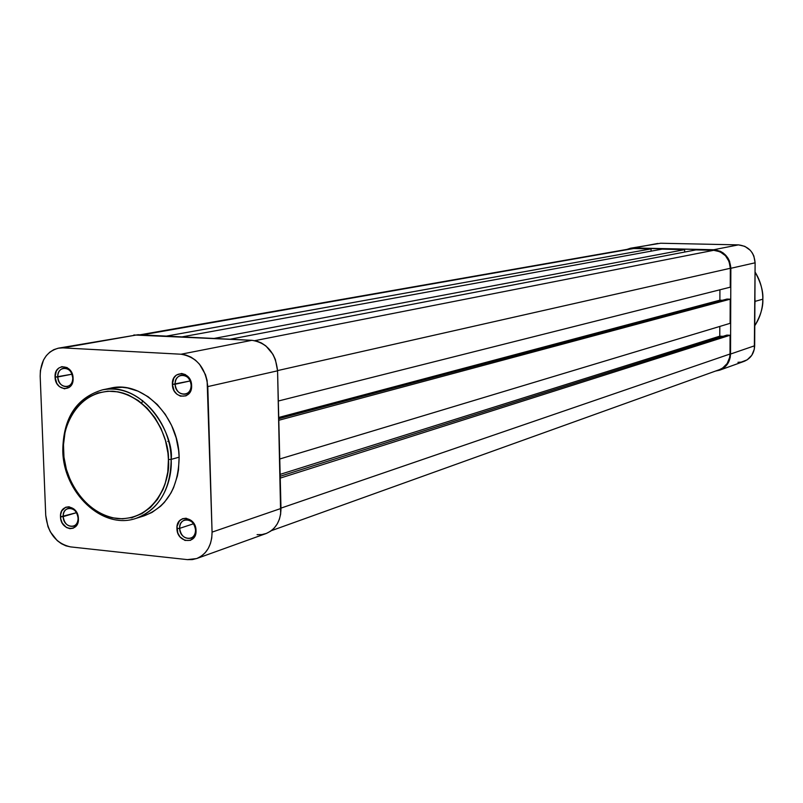 <?xml version="1.0" encoding="UTF-8"?>
<svg xmlns="http://www.w3.org/2000/svg" width="803" height="803" viewBox="0 0 803 803"><rect width="100%" height="100%" fill="white"/><g stroke="black" fill="none" stroke-linecap="round" stroke-linejoin="round"><path stroke-width="1.2" d="M195.541 529.97C195.53 517.875 178.858 516.259 179.641 528.364L176.941 528.575C175.987 514.04 196.012 515.968 196.022 530.502L195.541 529.97C195.48 534.166 193.844 536.936 190.622 538.271C184.539 539.054 180.886 535.752 179.641 528.364C179.701 524.118 181.368 521.338 184.64 520.023C190.682 519.31 194.316 522.623 195.541 529.97L195.159 526.095L191.475 520.655L186.105 518.226L182.482 518.728L179.47 520.876L177.051 526.397L177.794 532.971L179.972 536.836L184.941 540.429L190.431 540.359L194.597 536.635L196.022 530.502C196.896 545.107 176.911 542.999 176.941 528.575L179.641 528.364L193.513 523.767L179.641 528.364C179.621 540.379 196.263 542.125 195.541 529.97M78.082 518.126C77.981 506.402 62.353 504.896 63.186 516.62L60.506 516.831C59.502 502.738 78.282 504.545 78.403 518.628L78.082 518.126C78.052 522.341 76.456 525.062 73.284 526.276C67.693 526.818 64.33 523.606 63.186 516.62C63.216 512.364 64.842 509.644 68.054 508.45C73.605 507.948 76.958 511.18 78.082 518.126L77.56 514.362L74.067 509.102L69.018 506.763L65.625 507.265L61.771 510.899L60.596 514.713L60.767 518.979L62.253 523.054L66.408 527.491L69.861 528.675L73.254 528.203L77.118 524.58L78.403 518.628C79.346 532.79 60.606 530.803 60.506 516.831L76.496 512.685L63.186 516.62C63.256 528.274 78.875 529.91 78.082 518.126M191.134 385.239C191.134 372.903 174.321 371.94 175.114 384.246L172.384 384.396C171.43 369.611 191.606 370.765 191.616 385.591L191.134 385.239C191.014 390.017 189.066 392.998 185.292 394.183C179.531 394.484 176.138 391.171 175.114 384.246C175.235 379.428 177.222 376.436 181.056 375.282C186.778 375.041 190.13 378.364 191.134 385.239L191.616 385.591L191.365 383.332L189.799 379.076L185.332 374.569L181.619 373.465L176.339 375.091L173.799 378.113L172.384 384.396L174.201 390.88L176.941 394.223L180.454 396.16L185.985 395.869L190.181 391.904L191.616 385.591C192.499 400.456 172.364 399.101 172.384 384.396L190.181 380.953L175.114 384.246C175.104 396.501 191.877 397.605 191.134 385.239M72.772 377.912C72.671 365.967 56.923 365.054 57.766 376.978L55.066 377.119C54.042 362.805 72.963 363.879 73.093 378.243L72.772 377.912C72.692 382.64 70.825 385.54 67.181 386.624C61.871 386.775 58.729 383.563 57.766 376.978C57.846 372.211 59.733 369.3 63.437 368.246C68.707 368.135 71.818 371.357 72.772 377.912L71.326 371.93L67.111 367.573L61.871 366.63L58.699 368.105L56.33 371.026L55.066 377.119L56.812 383.402L59.412 386.624L64.481 388.823L69.419 387.277L71.798 384.356L73.093 378.243C74.047 392.637 55.166 391.372 55.066 377.119L72.019 374.198L57.766 376.978C57.846 388.853 73.575 389.887 72.772 377.912M63.176 450.483L63.477 450.915C61.018 431.843 74.518 390.7 112.932 391.222C151.717 395.508 169.744 440.124 168.419 459.567C170.969 479.411 155.782 520.766 117.439 518.618C79.196 512.906 62.514 469.765 63.477 450.915L63.176 450.483C63.588 417.921 76.636 397.716 102.312 389.897C134.121 381.796 170.848 418.253 171.159 459.386L168.419 459.567L167.787 472.074L165.107 483.888L163.039 489.388L157.539 499.315L150.422 507.476L141.99 513.579L132.585 517.413L122.558 518.828L112.31 517.805L107.221 516.389L102.222 514.402L92.686 508.761L84.034 501.112L76.596 491.737L70.644 481.007L66.378 469.313L63.959 457.088L63.487 444.772L64.973 432.827L66.438 427.136L70.754 416.566L73.565 411.788L80.38 403.497L88.561 397.144L97.815 392.978L107.793 391.191L118.111 391.864L123.271 393.119L128.37 394.986L138.176 400.466L147.12 408.105L154.859 417.59L161.062 428.571L165.488 440.606L167.957 453.213L168.419 459.567L171.159 459.386C170.637 489.84 158.894 509.514 135.928 518.397C164.796 508.55 172.354 476.52 171.159 459.386L179.129 457.178L171.159 459.386C174.592 437.966 146.568 381.515 102.312 389.897L110.583 388.15C142.272 380.08 178.838 416.305 179.129 457.178L178.657 450.684L176.138 437.786L171.611 425.49L165.247 414.258L157.318 404.551L148.143 396.752L138.096 391.161L127.577 387.969L122.267 387.317L111.818 387.909M62.785 450.754C63.327 492.891 102.513 530.08 135.928 518.397L143.998 515.877C166.873 507.014 178.577 487.451 179.129 457.178L178.467 469.976L177.343 476.139L173.578 487.692L170.979 492.972L164.474 502.266L160.63 506.191L151.978 512.444L143.938 515.887M257.09 534.647L261.858 534.587L266.415 533.423L270.601 531.205L274.255 528.023L277.216 523.988L279.384 519.25L280.659 514.01L277.567 370.815L275.389 359.523L272.95 354.334L265.863 345.912L261.487 343.001L256.789 341.104L251.951 340.311L133.85 334.981M141.84 402.915L142.653 400.506M181.026 354.223L186.055 355.087L190.953 357.104L195.51 360.206L199.546 364.271L205.468 374.64L207.124 380.532L212.072 532.128L211.751 537.99L210.446 543.531L208.228 548.509L205.166 552.755L201.392 556.098L197.056 558.406L192.329 559.601L187.39 559.631L70.554 546.893L65.896 545.829L61.379 543.691L57.174 540.57L50.348 531.867L47.969 526.627L45.731 515.335L40.18 376.195L40.401 370.454L43.523 359.995L46.313 355.669L49.786 352.176L53.811 349.646L58.238 348.201L62.905 347.88L181.026 354.223L251.951 340.311L138.036 334.721L62.905 347.88L181.026 354.223C196.715 356.933 205.638 367.724 207.796 386.594L212.072 532.128L280.99 508.45L277.567 370.815L207.796 386.594L277.567 370.815C275.58 352.979 267.038 342.811 251.951 340.311L181.026 354.223M130.929 517.815L132.053 517.815M58.639 348.121L138.036 334.721L58.609 348.131C46.584 351.413 40.441 360.768 40.18 376.195L45.731 515.335C47.829 533.051 56.1 543.571 70.554 546.893L187.39 559.631L196.635 558.567C206.732 554.221 211.882 545.408 212.072 532.128L280.99 508.45C280.749 521.027 275.75 529.398 266.004 533.573L196.665 558.547M167.797 441.419L168.59 441.479M230.09 339.237L695.88 249.904L713.706 250.295L254.852 340.653L713.706 250.295L720.07 251.781L725.47 255.715L729.074 261.507L730.318 268.272C729.335 257.582 723.794 251.59 713.706 250.295L695.88 249.904L230.09 339.237M277.557 370.595L730.318 268.272L730.248 287.193L278.32 401.018L730.248 287.193L730.318 268.272L277.557 370.595M719.92 289.793L719.889 300.181L278.731 417.47L719.889 300.181L722.479 300.272L719.889 300.181L719.92 289.793M726.976 299.067L278.761 418.714L726.976 299.067L730.208 299.178L726.976 299.067M278.802 420.27L730.208 299.178L730.118 323.328L279.765 458.995L730.118 323.328L730.208 299.178L278.802 420.27M280.147 474.372L719.779 336.166L719.809 326.43L719.779 336.166L280.147 474.372M723.091 336.306L719.779 336.166L723.091 336.306M726.856 335.122L280.197 476.249L726.856 335.122L730.078 335.252L726.856 335.122M271.304 530.703L719.418 369.661C726.073 366.861 729.606 361.651 730.007 354.013L730.078 335.252L280.237 478.106L730.078 335.252L730.007 354.013L280.99 508.118L730.007 354.013L729.676 357.395L727.167 363.538L722.58 368.095L719.388 369.671M633.768 248.508L651.072 248.89L166.382 336.116L651.072 248.89L651.072 251.158L651.072 248.89L633.768 248.508L141.99 334.921L633.768 248.508M182.03 336.879L662.134 249.141L684.638 249.643L214.03 338.454L684.638 249.643L684.638 252.052L684.638 249.643L662.134 249.141L182.03 336.879M630.797 248.177L626.862 249.432L630.546 248.217L660.658 243.239L630.797 248.177L713.706 249.733L720.281 251.259L723.252 253.005L727.99 258.124L729.576 261.306L730.86 268.292L730.539 354.043L730.198 357.526L727.608 363.869L722.871 368.577L715.473 371.076L719.618 370.183C726.494 367.302 730.128 361.912 730.539 354.043L730.86 268.292L755.111 262.802L753.866 256.057L752.331 252.985L750.253 250.275L744.843 246.35L738.449 244.875L660.658 243.239L738.449 244.875L713.706 249.733L633.758 247.946L657.767 243.46M737.957 362.294L741.189 362.123L747.191 359.834L751.809 355.267L754.328 349.124L755.111 262.802L754.669 345.752L730.539 354.043L754.669 345.752C754.258 353.37 750.715 358.59 744.03 361.39L719.649 370.173M738.449 244.875L713.706 249.733C724.125 251.058 729.847 257.251 730.86 268.292L755.111 262.802C754.137 252.132 748.587 246.15 738.449 244.875M755.061 272.036C760.23 280.337 762.83 289.381 762.85 299.178L762.83 299.188C763.272 306.977 760.592 315.81 754.78 325.687C760.009 317.797 762.689 308.964 762.83 299.188L754.9 301.406L754.89 304.949L755.031 301.376L762.83 299.188C762.81 289.411 760.22 280.367 755.061 272.076C760.772 282.405 763.362 291.439 762.83 299.188L762.83 299.168C762.709 308.964 760.019 317.807 754.78 325.697M754.92 297.803L755.031 301.376L754.92 297.803M62.785 450.644C63.196 418.072 76.365 397.826 102.312 389.897M630.877 248.719L139.943 334.821"/></g></svg>
